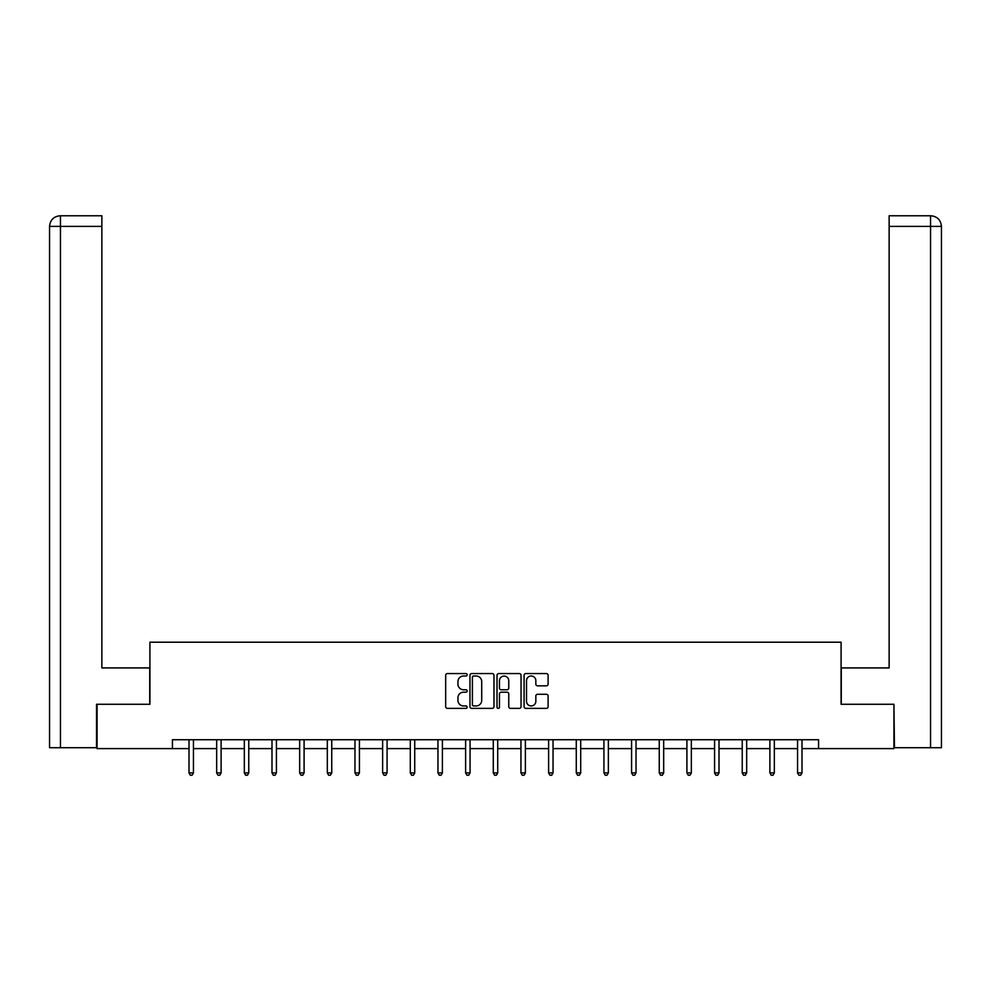 <?xml version="1.0" encoding="UTF-8"?>
<svg xmlns="http://www.w3.org/2000/svg" width="991" height="991" viewBox="0 0 991 991"><rect width="100%" height="100%" fill="white"/><g stroke="black" fill="none" stroke-linecap="round" stroke-linejoin="round"><path stroke-width="1.49" d="M467.133 674.784A1.214 1.214 0 0 0 465.906 673.57L447.424 673.57A1.747 1.747 0 0 0 445.677 675.305L445.677 706.633A1.747 1.747 0 0 0 447.424 708.379L465.906 708.379A1.214 1.214 0 0 0 467.133 707.165A1.214 1.214 0 0 0 465.906 705.939L463.515 705.939A5.574 5.574 0 0 1 457.953 700.377L457.953 697.763A5.574 5.574 0 0 1 463.515 692.189L465.906 692.189A1.214 1.214 0 0 0 467.133 690.975A1.214 1.214 0 0 0 465.906 689.761L463.515 689.761A5.574 5.574 0 0 1 457.953 684.186L457.953 681.573A5.574 5.574 0 0 1 463.515 676.011L465.906 676.011A1.214 1.214 0 0 0 467.133 674.784M546.363 685.834A1.747 1.747 0 0 0 548.11 684.1L548.11 675.305A1.747 1.747 0 0 0 546.363 673.57L525.825 673.57A1.747 1.747 0 0 0 524.09 675.305L524.09 706.633A1.747 1.747 0 0 0 525.825 708.379L546.363 708.379A1.747 1.747 0 0 0 548.11 706.633L548.11 696.016A1.747 1.747 0 0 0 546.363 694.282L537.58 694.282A1.747 1.747 0 0 0 535.834 696.016L535.834 701.281A4.658 4.658 0 0 1 531.176 705.939A4.658 4.658 0 0 1 526.518 701.281L526.518 680.656A4.658 4.658 0 0 1 531.176 676.011A4.658 4.658 0 0 1 535.834 680.656L535.834 684.1A1.747 1.747 0 0 0 537.58 685.834L546.363 685.834M101.862 215.765L60.203 215.765L101.862 215.765L101.862 226.406L60.451 226.406L60.451 747.71L96.536 747.71L96.536 704.267L149.914 704.267L149.914 642.205L841.086 642.205L841.086 704.267L893.932 704.267L893.932 748.601L818.566 748.601L818.566 739.732L172.434 739.732L172.434 748.601L189.008 748.601M97.068 704.267L97.068 748.601L172.434 748.601M493.976 675.305A1.747 1.747 0 0 0 492.242 673.57L471.704 673.57A1.747 1.747 0 0 0 469.957 675.305L469.957 706.633A1.747 1.747 0 0 0 471.704 708.379L492.242 708.379A1.747 1.747 0 0 0 493.976 706.633L493.976 675.305M498.758 673.57L519.296 673.57A1.747 1.747 0 0 1 521.043 675.305L521.043 706.633A1.747 1.747 0 0 1 519.296 708.379L510.514 708.379A1.747 1.747 0 0 1 508.767 706.633L508.767 693.935A1.747 1.747 0 0 0 507.033 692.189L501.198 692.189A1.747 1.747 0 0 0 499.464 693.935L499.464 707.165A1.214 1.214 0 0 1 498.238 708.379A1.214 1.214 0 0 1 497.024 707.165L497.024 675.305A1.747 1.747 0 0 1 498.758 673.57M193.443 748.601L216.67 748.601M221.104 748.601L244.331 748.601M248.766 748.601L271.992 748.601M276.427 748.601L299.654 748.601M304.088 748.601L327.315 748.601M331.75 748.601L354.976 748.601M359.411 748.601L382.637 748.601M387.072 748.601L410.299 748.601M414.733 748.601L437.96 748.601M442.395 748.601L465.621 748.601M470.056 748.601L493.283 748.601M497.717 748.601L520.944 748.601M525.379 748.601L548.605 748.601M553.04 748.601L576.266 748.601M580.701 748.601L603.928 748.601M608.363 748.601L631.589 748.601M636.024 748.601L659.25 748.601M663.685 748.601L686.912 748.601M691.346 748.601L714.573 748.601M719.008 748.601L742.234 748.601M746.669 748.601L769.896 748.601M774.33 748.601L797.557 748.601M801.992 748.601L818.566 748.601M473.611 676.011A1.214 1.214 0 0 0 472.397 677.225L472.397 704.725A1.214 1.214 0 0 0 473.611 705.939L476.138 705.939A5.574 5.574 0 0 0 481.713 700.377L481.713 681.573A5.574 5.574 0 0 0 476.138 676.011L473.611 676.011M508.767 680.743A4.658 4.658 0 0 0 504.109 676.097A4.658 4.658 0 0 0 499.464 680.743L499.464 688.014A1.747 1.747 0 0 0 501.198 689.761L507.033 689.761A1.747 1.747 0 0 0 508.767 688.014L508.767 680.743M193.679 739.732L193.567 739.992A1.771 1.771 0 0 0 193.443 740.661L193.443 772.93L189.008 772.93L189.008 740.661A1.771 1.771 0 0 0 188.885 739.992L188.773 739.732M193.443 772.93L192.118 775.235L190.334 775.235L189.008 772.93M149.728 704.267L149.728 667.922L101.862 667.922L101.862 226.406M60.451 747.71L49.55 747.71L49.55 226.406C50.182 219.94 53.725 216.397 60.178 215.765L60.203 215.765C53.725 216.41 50.169 219.952 49.55 226.406L49.55 641.326M60.451 215.765L62.854 215.765L60.451 215.765L60.451 226.406L49.55 226.406M841.272 704.267L841.272 667.922L889.138 667.922L889.138 215.765L930.797 215.765L889.138 215.765M941.45 747.71L941.45 641.326L941.45 747.71L894.464 747.71L893.932 704.267M930.549 215.765L928.146 215.765L930.549 215.765L930.549 226.406L889.138 226.406M930.549 747.71L930.549 226.406L941.45 226.406L941.45 641.326L941.45 226.406C940.818 219.94 937.275 216.397 930.822 215.765M221.34 739.732L221.228 739.992A1.771 1.771 0 0 0 221.104 740.661L221.104 772.93L216.67 772.93L216.67 740.661A1.771 1.771 0 0 0 216.546 739.992L216.434 739.732M221.104 772.93L219.779 775.235L217.995 775.235L216.67 772.93M249.001 739.732L248.89 739.992A1.771 1.771 0 0 0 248.766 740.661L248.766 772.93L244.331 772.93L244.331 740.661A1.771 1.771 0 0 0 244.207 739.992L244.096 739.732M248.766 772.93L247.44 775.235L245.657 775.235L244.331 772.93M276.662 739.732L276.551 739.992A1.771 1.771 0 0 0 276.427 740.661L276.427 772.93L271.992 772.93L271.992 740.661A1.771 1.771 0 0 0 271.868 739.992L271.757 739.732M276.427 772.93L275.102 775.235L273.318 775.235L271.992 772.93M304.324 739.732L304.212 739.992A1.771 1.771 0 0 0 304.088 740.661L304.088 772.93L299.654 772.93L299.654 740.661A1.771 1.771 0 0 0 299.53 739.992L299.418 739.732M304.088 772.93L302.763 775.235L300.979 775.235L299.654 772.93M331.985 739.732L331.874 739.992A1.771 1.771 0 0 0 331.75 740.661L331.75 772.93L327.315 772.93L327.315 740.661A1.771 1.771 0 0 0 327.191 739.992L327.08 739.732M331.75 772.93L330.424 775.235L328.64 775.235L327.315 772.93M359.646 739.732L359.535 739.992A1.771 1.771 0 0 0 359.411 740.661L359.411 772.93L354.976 772.93L354.976 740.661A1.771 1.771 0 0 0 354.852 739.992L354.741 739.732M359.411 772.93L358.085 775.235L356.302 775.235L354.976 772.93M387.308 739.732L387.196 739.992A1.771 1.771 0 0 0 387.072 740.661L387.072 772.93L382.637 772.93L382.637 740.661A1.771 1.771 0 0 0 382.514 739.992L382.402 739.732M387.072 772.93L385.747 775.235L383.963 775.235L382.637 772.93M414.969 739.732L414.857 739.992A1.771 1.771 0 0 0 414.733 740.661L414.733 772.93L410.299 772.93L410.299 740.661A1.771 1.771 0 0 0 410.175 739.992L410.063 739.732M414.733 772.93L413.408 775.235L411.624 775.235L410.299 772.93M442.63 739.732L442.519 739.992A1.771 1.771 0 0 0 442.395 740.661L442.395 772.93L437.96 772.93L437.96 740.661A1.771 1.771 0 0 0 437.836 739.992L437.725 739.732M442.395 772.93L441.069 775.235L439.286 775.235L437.96 772.93M470.291 739.732L470.18 739.992A1.771 1.771 0 0 0 470.056 740.661L470.056 772.93L465.621 772.93L465.621 740.661A1.771 1.771 0 0 0 465.497 739.992L465.386 739.732M470.056 772.93L468.731 775.235L466.947 775.235L465.621 772.93M497.953 739.732L497.841 739.992A1.771 1.771 0 0 0 497.717 740.661L497.717 772.93L493.283 772.93L493.283 740.661A1.771 1.771 0 0 0 493.159 739.992L493.047 739.732M497.717 772.93L496.392 775.235L494.608 775.235L493.283 772.93M525.614 739.732L525.503 739.992A1.771 1.771 0 0 0 525.379 740.661L525.379 772.93L520.944 772.93L520.944 740.661A1.771 1.771 0 0 0 520.82 739.992L520.709 739.732M525.379 772.93L524.053 775.235L522.269 775.235L520.944 772.93M553.275 739.732L553.164 739.992A1.771 1.771 0 0 0 553.04 740.661L553.04 772.93L548.605 772.93L548.605 740.661A1.771 1.771 0 0 0 548.481 739.992L548.37 739.732M553.04 772.93L551.714 775.235L549.931 775.235L548.605 772.93M580.937 739.732L580.825 739.992A1.771 1.771 0 0 0 580.701 740.661L580.701 772.93L576.266 772.93L576.266 740.661A1.771 1.771 0 0 0 576.143 739.992L576.031 739.732M580.701 772.93L579.376 775.235L577.592 775.235L576.266 772.93M608.598 739.732L608.486 739.992A1.771 1.771 0 0 0 608.363 740.661L608.363 772.93L603.928 772.93L603.928 740.661A1.771 1.771 0 0 0 603.804 739.992L603.692 739.732M608.363 772.93L607.037 775.235L605.253 775.235L603.928 772.93M636.259 739.732L636.148 739.992A1.771 1.771 0 0 0 636.024 740.661L636.024 772.93L631.589 772.93L631.589 740.661A1.771 1.771 0 0 0 631.465 739.992L631.354 739.732M636.024 772.93L634.698 775.235L632.915 775.235L631.589 772.93M663.92 739.732L663.809 739.992A1.771 1.771 0 0 0 663.685 740.661L663.685 772.93L659.25 772.93L659.25 740.661A1.771 1.771 0 0 0 659.126 739.992L659.015 739.732M663.685 772.93L662.36 775.235L660.576 775.235L659.25 772.93M691.582 739.732L691.47 739.992A1.771 1.771 0 0 0 691.346 740.661L691.346 772.93L686.912 772.93L686.912 740.661A1.771 1.771 0 0 0 686.788 739.992L686.676 739.732M691.346 772.93L690.021 775.235L688.237 775.235L686.912 772.93M719.243 739.732L719.132 739.992A1.771 1.771 0 0 0 719.008 740.661L719.008 772.93L714.573 772.93L714.573 740.661A1.771 1.771 0 0 0 714.449 739.992L714.338 739.732M719.008 772.93L717.682 775.235L715.898 775.235L714.573 772.93M746.904 739.732L746.793 739.992A1.771 1.771 0 0 0 746.669 740.661L746.669 772.93L742.234 772.93L742.234 740.661A1.771 1.771 0 0 0 742.11 739.992L741.999 739.732M746.669 772.93L745.343 775.235L743.56 775.235L742.234 772.93M774.566 739.732L774.454 739.992A1.771 1.771 0 0 0 774.33 740.661L774.33 772.93L769.896 772.93L769.896 740.661A1.771 1.771 0 0 0 769.772 739.992L769.66 739.732M774.33 772.93L773.005 775.235L771.221 775.235L769.896 772.93M802.227 739.732L802.115 739.992A1.771 1.771 0 0 0 801.992 740.661L801.992 772.93L797.557 772.93L797.557 740.661A1.771 1.771 0 0 0 797.433 739.992L797.321 739.732M801.992 772.93L800.666 775.235L798.882 775.235L797.557 772.93"/></g></svg>
